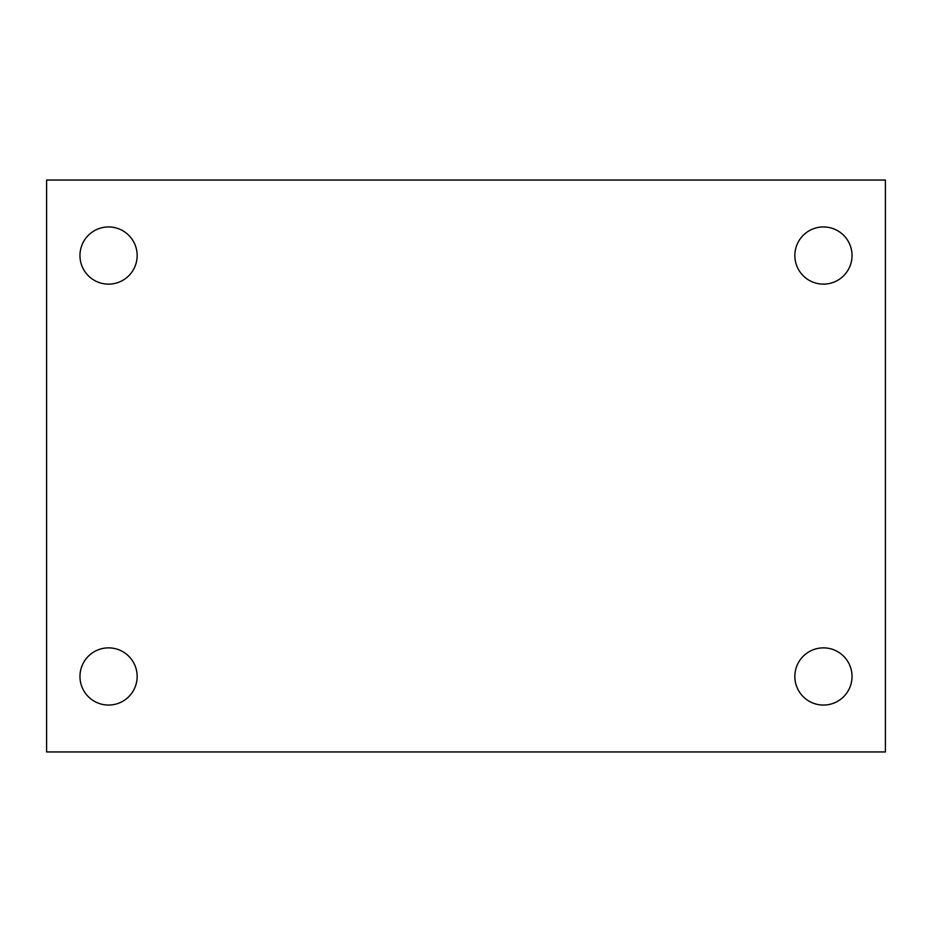 <?xml version="1.0" encoding="UTF-8"?>
<svg xmlns="http://www.w3.org/2000/svg" width="932" height="932" viewBox="0 0 932 932"><rect width="100%" height="100%" fill="white"/><g stroke="black" fill="none" stroke-linecap="round" stroke-linejoin="round"><path stroke-width="1.4" d="M46.6 180.051L885.4 180.051L885.4 751.949L46.6 751.949L46.6 180.051M108.555 647.868A28.601 28.601 0 0 1 137.155 676.457A28.601 28.601 0 0 1 108.555 705.058A28.601 28.601 0 0 1 79.966 676.457A28.601 28.601 0 0 1 108.555 647.868M823.445 647.868A28.601 28.601 0 0 1 852.034 676.457A28.601 28.601 0 0 1 823.445 705.058A28.601 28.601 0 0 1 794.845 676.457A28.601 28.601 0 0 1 823.445 647.868M823.445 226.942A28.601 28.601 0 0 1 852.034 255.543A28.601 28.601 0 0 1 823.445 284.132A28.601 28.601 0 0 1 794.845 255.543A28.601 28.601 0 0 1 823.445 226.942M108.555 226.942A28.601 28.601 0 0 1 137.155 255.543A28.601 28.601 0 0 1 108.555 284.132A28.601 28.601 0 0 1 79.966 255.543A28.601 28.601 0 0 1 108.555 226.942"/></g></svg>
